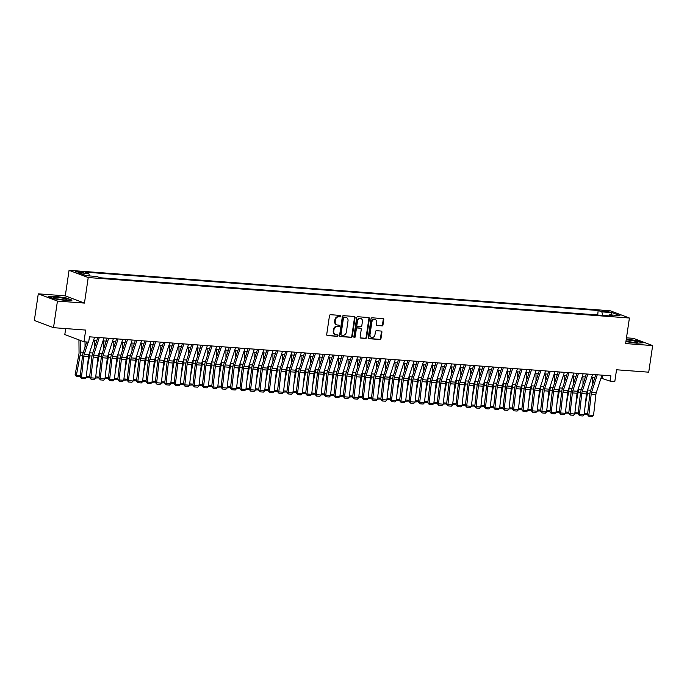 <?xml version="1.0" encoding="UTF-8"?>
<svg xmlns="http://www.w3.org/2000/svg" width="687" height="687" viewBox="0 0 687 687"><rect width="100%" height="100%" fill="white"/><g stroke="black" fill="none" stroke-linecap="round" stroke-linejoin="round"><path stroke-width="1.03" d="M340.898 316.209A0.747 0.644 110.7 0 0 340.357 315.427L330.559 314.698A1.065 0.919 110.7 0 0 329.485 315.677L326.711 334.475A1.065 0.919 110.7 0 0 327.476 335.591L337.274 336.321A0.747 0.644 110.7 0 0 337.489 334.861L336.226 334.767A3.409 2.928 110.7 0 1 335.514 334.612A3.409 2.928 110.7 0 1 333.762 331.203L333.994 329.631A3.409 2.928 110.7 0 1 337.446 326.514L338.708 326.608A0.747 0.644 110.7 0 0 338.923 325.149L337.661 325.045A3.409 2.928 110.7 0 1 336.948 324.891A3.409 2.928 110.7 0 1 335.204 321.49L335.428 319.919A3.409 2.928 110.7 0 1 338.88 316.793L340.142 316.896A0.747 0.644 110.7 0 0 340.898 316.209M336.948 324.891L336.432 324.702A3.409 2.928 110.7 0 1 334.681 321.293L334.913 319.721A3.409 2.928 110.7 0 1 338.356 316.604L339.627 316.698A0.747 0.644 110.7 0 0 340.22 315.419M327.012 335.393L336.759 336.123A0.747 0.644 110.7 0 0 337.351 334.852M335.514 334.612L334.998 334.414A3.409 2.928 110.7 0 1 333.247 331.005L333.478 329.442A3.409 2.928 110.7 0 1 336.922 326.316L338.193 326.411A0.747 0.644 110.7 0 0 338.785 325.131M604.028 310.713A3.469 0.438 8.4 0 0 602.25 310.833A3.469 0.438 8.4 0 0 607.342 311.967A3.469 0.438 8.4 0 0 609.111 311.846A3.469 0.438 8.4 0 0 604.028 310.713M381.903 325.982A1.065 0.919 110.7 0 0 382.977 325.003L383.758 319.73A1.065 0.919 110.7 0 0 382.994 318.613L372.105 317.806A1.065 0.919 110.7 0 0 371.032 318.777L368.258 337.583A1.065 0.919 110.7 0 0 369.022 338.7L379.902 339.507A1.065 0.919 110.7 0 0 380.984 338.536L381.92 332.165A1.065 0.919 110.7 0 0 381.156 331.048L376.502 330.696A1.065 0.919 110.7 0 0 375.42 331.675L374.956 334.835A2.851 2.447 110.7 0 1 370.018 334.466L371.847 322.091A2.851 2.447 110.7 0 1 376.785 322.461L376.476 324.522A1.065 0.919 110.7 0 0 377.249 325.629L381.388 325.784A1.065 0.919 110.7 0 0 382.461 324.814L383.243 319.532A1.065 0.919 110.7 0 0 382.934 318.613M57.442 301.069L84.458 303.087L65.291 295.857L38.274 293.838L57.442 301.069L53.517 327.673L85.695 330.078L83.969 341.783L88.666 342.135L89.447 336.819L610.898 375.815L610.116 381.13L614.813 381.483L616.54 369.778L648.726 372.182L652.65 345.578L633.483 338.348L626.484 337.824M84.458 303.087L88.228 277.548L629.412 318.021L625.634 343.56L652.65 345.578M355.076 317.583A1.065 0.919 110.7 0 0 354.312 316.475L343.431 315.659A1.065 0.919 110.7 0 0 342.349 316.638L339.576 335.436A1.065 0.919 110.7 0 0 340.34 336.553L351.22 337.369A1.065 0.919 110.7 0 0 352.302 336.39L355.076 317.583L354.561 317.394A1.065 0.919 110.7 0 0 354.252 316.467M357.764 316.733L368.653 317.549A1.065 0.919 110.7 0 1 369.417 318.656L366.643 337.463A1.065 0.919 110.7 0 1 365.561 338.433L360.907 338.09A1.065 0.919 110.7 0 1 360.143 336.974L361.268 329.348A1.065 0.919 110.7 0 0 360.495 328.24L357.412 328.008A1.065 0.919 110.7 0 0 356.33 328.979L355.162 336.922A0.747 0.644 110.7 0 1 353.865 336.819L356.69 317.703A1.065 0.919 110.7 0 1 357.764 316.733M53.517 327.673L34.35 320.443L38.274 293.838M80.104 272.516L83.891 272.559L78.962 271.459L75.175 271.425L80.104 272.516M88.228 277.548L69.061 270.317L610.245 310.782L629.412 318.021M597.699 315.032L598.171 310.49L85.179 272.129L88.803 273.503L89.499 275.934M598.171 310.49L601.795 311.864L612.134 312.637L620.009 315.608L609.67 314.835L613.293 316.2L100.302 277.84L96.678 276.466L86.339 275.693L78.464 272.73L88.803 273.503M597.51 314.964L100.113 277.771M65.686 328.584L64.801 334.552L83.969 341.783M65.291 295.857L69.061 270.317M600.996 378.099L610.116 381.13M93.638 340.159L96.841 340.4M103.033 340.864L106.236 341.104M112.428 341.568L115.631 341.8M121.822 342.263L125.025 342.504M131.217 342.968L134.42 343.208M140.612 343.672L143.823 343.912M150.006 344.376L153.218 344.616M159.401 345.08L162.613 345.321M168.796 345.776L172.008 346.016M178.191 346.48L181.402 346.72M187.594 347.184L190.797 347.424M196.989 347.888L200.192 348.129M206.383 348.592L209.587 348.833M215.778 349.297L218.981 349.528M225.173 349.992L228.376 350.233M234.568 350.696L237.779 350.937M243.962 351.401L247.174 351.641M253.357 352.105L256.569 352.345M262.752 352.809L265.963 353.049M272.146 353.504L275.358 353.745M281.55 354.209L284.753 354.449M290.945 354.913L294.148 355.153M300.339 355.617L303.542 355.857M309.734 356.321L312.937 356.562M319.129 357.025L322.332 357.257M328.523 357.721L331.727 357.961M337.918 358.425L341.13 358.666M347.313 359.129L350.525 359.37M356.708 359.833L359.919 360.074M366.102 360.538L369.314 360.778M375.497 361.233L378.709 361.474M384.9 361.937L388.103 362.178M394.295 362.642L397.498 362.882M403.69 363.346L406.893 363.586M413.085 364.05L416.288 364.29M422.479 364.754L425.682 364.986M431.874 365.45L435.086 365.69M441.269 366.154L444.48 366.394M450.663 366.858L453.875 367.098M460.058 367.562L463.27 367.803M469.453 368.266L472.665 368.507M478.856 368.962L482.059 369.202M488.251 369.666L491.454 369.907M497.646 370.37L500.849 370.611M507.04 371.074L510.243 371.315M516.435 371.779L519.638 372.019M525.83 372.483L529.033 372.715M535.225 373.178L538.436 373.419M544.619 373.883L547.831 374.123M554.014 374.587L557.226 374.827M563.409 375.291L566.62 375.531M572.812 375.995L576.015 376.236M582.207 376.691L585.41 376.931M591.601 377.395L594.805 377.635M602.791 375.205L602.344 378.202M609.67 314.835L608.862 315.865M602.817 315.419L601.795 311.864M612.134 312.637L611.018 314.929M65.849 300.545L72.023 300.133L66.253 297.952L54.307 296.191L48.124 296.595L53.895 298.776L65.849 300.545M625.917 341.645L636.626 343.225L642.809 342.813L637.038 340.64L626.304 339.052M339.885 336.364L350.705 337.171A1.065 0.919 110.7 0 0 351.787 336.192L354.561 317.394M344.221 317.196A0.747 0.644 110.7 0 0 343.474 317.883L341.035 334.389A0.747 0.644 110.7 0 0 341.576 335.162L342.907 335.265A3.409 2.928 110.7 0 0 346.351 332.139L348.017 320.863A3.409 2.928 110.7 0 0 346.274 317.454A3.409 2.928 110.7 0 0 345.561 317.3L343.706 316.999A0.747 0.644 110.7 0 0 342.95 317.686L343.474 317.883M341.053 334.973A0.747 0.644 110.7 0 1 340.52 334.191L342.95 317.686M346.274 317.454L345.75 317.257A3.409 2.928 110.7 0 0 345.046 317.102L345.561 317.3M343.706 316.999L345.046 317.102M360.443 337.901L365.046 338.244A1.065 0.919 110.7 0 0 366.119 337.265L368.902 318.459A1.065 0.919 110.7 0 0 368.593 317.54M360.4 328.197A1.065 0.919 110.7 0 0 359.979 328.043L356.888 327.811A1.065 0.919 110.7 0 0 355.814 328.781L354.638 336.724L355.162 336.922M354.02 337.403A0.747 0.644 110.7 0 0 354.638 336.724M362.435 321.439A2.851 2.447 110.7 0 0 357.498 321.069L356.854 325.432A1.065 0.919 110.7 0 0 357.626 326.54L360.718 326.772A1.065 0.919 110.7 0 0 361.791 325.801L362.435 321.439M360.976 318.588L360.452 318.39A2.851 2.447 110.7 0 0 356.982 320.872L357.498 321.069M357.403 326.497L356.888 326.299A1.065 0.919 110.7 0 1 356.338 325.234L356.982 320.872M376.785 325.44L381.388 325.784M375.325 319.61L374.801 319.412A2.851 2.447 110.7 0 0 371.332 321.894L371.847 322.091M371.487 337.317L370.963 337.119A2.851 2.447 110.7 0 1 369.503 334.268L371.332 321.894M368.567 338.502L379.387 339.318A1.065 0.919 110.7 0 0 380.461 338.339L381.405 331.967A1.065 0.919 110.7 0 0 381.096 331.048M78.936 339.893L79.048 352.44A5.419 2.679 94.3 0 1 78.868 354.501L75.115 374.733L76.377 375.411L80.13 355.179A8.132 4.028 -85.7 0 0 80.396 352.087L80.293 340.4M85.051 347.098L85.008 341.868M80.216 376.476L76.455 376.622L75.115 374.733M76.455 376.622L76.377 375.411L80.302 375.703M94.591 337.205L88.915 354.741A5.419 2.679 -85.7 0 0 88.494 356.716L86.193 377.489L81.495 377.137L81.65 378.494L80.173 376.837L82.483 356.072A8.132 4.028 94.3 0 1 83.101 353.109L86.699 341.989M80.173 376.837L81.495 377.137L83.797 356.364A5.419 2.679 -85.7 0 1 84.218 354.389L88.194 342.1M89.894 336.853L89.061 339.412M86.193 377.489L84.939 378.743L81.65 378.494M56.678 297.308A7.05 0.885 8.4 0 0 53.208 297.763A7.05 0.885 8.4 0 0 63.41 299.85A7.05 0.885 8.4 0 0 66.819 299.772A7.05 0.885 8.4 0 0 64.277 298.484A7.05 0.885 8.4 0 0 56.678 297.308M62.886 299.807A4.826 0.601 8.4 0 0 57.553 298.965A4.826 0.601 8.4 0 0 56.969 298.931M48.777 296.844L54.453 296.466L66.029 298.184L71.328 300.176M625.986 341.199A7.05 0.885 8.4 0 0 632.77 342.401A7.05 0.885 8.4 0 0 637.596 342.461A7.05 0.885 8.4 0 0 637.794 342.289A7.05 0.885 8.4 0 0 633.732 340.872A7.05 0.885 8.4 0 0 626.175 339.919M626.269 339.301L636.815 340.864L642.105 342.865M633.663 342.487A4.826 0.601 8.4 0 0 627.746 341.619M87.197 368.455L89.525 355.883A8.132 4.028 -85.7 0 0 89.791 352.792L89.791 352.045M94.445 347.802L94.377 340.211M89.611 377.18L86.21 377.352M86.339 376.15L89.696 376.407M96.592 369.159L98.919 356.587A8.132 4.028 -85.7 0 0 99.186 353.496L99.186 352.749M103.84 348.507L103.771 340.915M99.005 377.876L95.605 378.048M95.733 376.854L99.091 377.111M105.987 369.864L108.314 357.292A8.132 4.028 -85.7 0 0 108.589 354.2L108.58 353.453M113.235 349.211L113.175 341.619M108.4 378.58L104.999 378.752M105.128 377.558L108.486 377.807M115.382 370.568L117.709 357.996A8.132 4.028 -85.7 0 0 117.984 354.904L117.975 354.149M122.63 349.906L122.569 342.324M117.795 379.284L114.394 379.456M114.523 378.262L117.881 378.511M103.986 337.901L98.31 355.445A5.419 2.679 -85.7 0 0 97.898 357.42L95.587 378.193L90.89 377.841L91.045 379.198L89.568 377.541L91.878 356.768A8.132 4.028 94.3 0 1 92.496 353.814L97.803 337.437M89.568 377.541L90.89 377.841L93.192 357.068A5.419 2.679 -85.7 0 1 93.612 355.093L99.289 337.549M95.587 378.193L94.334 379.447L91.045 379.198M113.381 338.605L107.704 356.149A5.419 2.679 -85.7 0 0 107.292 358.125L104.982 378.889L100.285 378.537L100.439 379.902L98.962 378.245L101.272 357.472A8.132 4.028 94.3 0 1 101.899 354.518L107.198 338.141M98.962 378.245L100.285 378.537L102.595 357.772A5.419 2.679 -85.7 0 1 103.007 355.797L108.683 338.253M104.982 378.889L103.728 380.151L100.439 379.902M122.775 339.309L117.099 356.854A5.419 2.679 -85.7 0 0 116.687 358.82L114.377 379.593L109.68 379.241L109.834 380.607L108.357 378.949L110.667 358.176A8.132 4.028 94.3 0 1 111.294 355.222L116.592 338.846M108.357 378.949L109.68 379.241L111.99 358.468A5.419 2.679 -85.7 0 1 112.402 356.501L118.078 338.957M114.377 379.593L113.123 380.856L109.834 380.607M132.179 340.013L126.494 357.558A5.419 2.679 -85.7 0 0 126.082 359.524L123.772 380.297L119.074 379.945L119.229 381.311L117.76 379.653L120.062 358.88A8.132 4.028 94.3 0 1 120.689 355.918L125.987 339.55M117.76 379.653L119.074 379.945L121.384 359.172A5.419 2.679 -85.7 0 1 121.797 357.206L127.473 339.661M123.772 380.297L122.518 381.551L119.229 381.311M124.776 371.272L127.104 358.691A8.132 4.028 -85.7 0 0 127.378 355.6L127.37 354.853M132.024 350.61L131.964 343.028M127.189 379.988L123.789 380.16M123.926 378.966L127.275 379.215M141.574 340.718L135.889 358.253A5.419 2.679 -85.7 0 0 135.476 360.228L133.166 381.002L128.469 380.65L128.624 382.015L127.155 380.358L129.457 359.584A8.132 4.028 94.3 0 1 130.083 356.622L135.382 340.254M127.155 380.358L128.469 380.65L130.779 359.876A5.419 2.679 -85.7 0 1 131.191 357.901L136.876 340.366M133.166 381.002L131.913 382.255L128.624 382.015M134.171 371.976L136.498 359.395A8.132 4.028 -85.7 0 0 136.773 356.304L136.765 355.557M141.419 351.315L141.359 343.723M136.593 380.692L133.184 380.864M133.321 379.671L136.67 379.92M150.968 341.413L145.283 358.957A5.419 2.679 -85.7 0 0 144.871 360.933L142.57 381.706L137.864 381.354L138.018 382.711L136.55 381.053L138.851 360.289A8.132 4.028 94.3 0 1 139.478 357.326L144.777 340.958M136.55 381.053L137.864 381.354L140.174 360.581A5.419 2.679 -85.7 0 1 140.586 358.605L146.271 341.07M142.57 381.706L141.307 382.96L138.018 382.711M143.566 372.672L145.902 360.1A8.132 4.028 -85.7 0 0 146.168 357.008L146.159 356.261M150.822 352.019L150.754 344.427M145.988 381.388L142.578 381.568M142.716 380.366L146.073 380.624M160.363 342.117L154.687 359.662A5.419 2.679 -85.7 0 0 154.266 361.637L151.964 382.401L147.267 382.058L147.413 383.415L145.945 381.757L148.246 360.984A8.132 4.028 94.3 0 1 148.873 358.03L154.171 341.654M145.945 381.757L147.267 382.058L149.568 361.285A5.419 2.679 -85.7 0 1 149.981 359.31L155.666 341.765M151.964 382.401L150.702 383.664L147.413 383.415M152.961 373.376L155.296 360.804A8.132 4.028 -85.7 0 0 155.563 357.712L155.554 356.965M160.217 352.723L160.148 345.132M155.382 382.092L151.973 382.264M152.11 381.07L155.468 381.319M169.758 342.822L164.081 360.366A5.419 2.679 -85.7 0 0 163.661 362.332L161.359 383.106L156.662 382.753L156.816 384.119L155.339 382.461L157.641 361.688A8.132 4.028 94.3 0 1 158.268 358.734L163.566 342.358M155.339 382.461L156.662 382.753L158.963 361.989A5.419 2.679 -85.7 0 1 159.384 360.014L165.06 342.47M161.359 383.106L160.097 384.368L156.816 384.119M162.355 374.08L164.691 361.508A8.132 4.028 -85.7 0 0 164.957 358.416L164.949 357.661M169.612 353.427L169.543 345.836M164.777 382.796L161.368 382.968M161.505 381.774L164.863 382.024M171.75 374.784L174.086 362.204A8.132 4.028 -85.7 0 0 174.352 359.112L174.343 358.365M179.006 354.123L178.938 346.54M174.172 383.501L170.771 383.672M170.9 382.479L174.258 382.728M181.153 375.488L183.481 362.908A8.132 4.028 -85.7 0 0 183.747 359.816L183.747 359.069M188.401 354.827L188.332 347.244M183.566 384.205L180.166 384.377M180.295 383.183L183.652 383.432M190.548 376.184L192.875 363.612A8.132 4.028 -85.7 0 0 193.141 360.52L193.141 359.773M197.796 355.531L197.727 347.94M192.961 384.909L189.56 385.081M189.689 383.878L193.047 384.136M199.943 376.888L202.27 364.316A8.132 4.028 -85.7 0 0 202.545 361.225L202.536 360.477M207.191 356.235L207.122 348.644M202.356 385.605L198.955 385.776M199.084 384.583L202.442 384.84M209.337 377.592L211.665 365.02A8.132 4.028 -85.7 0 0 211.94 361.929L211.931 361.182M216.585 356.939L216.525 349.348M211.751 386.309L208.35 386.48M208.479 385.287L211.836 385.536M218.732 378.297L221.059 365.724A8.132 4.028 -85.7 0 0 221.334 362.633L221.326 361.877M225.98 357.635L225.92 350.052M221.145 387.013L217.745 387.185M217.882 385.991L221.231 386.24M228.127 379.001L230.454 366.42A8.132 4.028 -85.7 0 0 230.729 363.329L230.72 362.581M235.375 358.339L235.315 350.756M230.54 387.717L227.139 387.889M227.277 386.695L230.626 386.944M237.522 379.705L239.857 367.124A8.132 4.028 -85.7 0 0 240.124 364.033L240.115 363.286M244.778 359.043L244.709 351.452M239.943 388.421L236.534 388.593M236.672 387.399L240.029 387.648M246.916 380.4L249.252 367.828A8.132 4.028 -85.7 0 0 249.518 364.737L249.51 363.99M254.173 359.748L254.104 352.156M249.338 389.117L245.929 389.297M246.066 388.095L249.424 388.353M256.311 381.105L258.647 368.533A8.132 4.028 -85.7 0 0 258.913 365.441L258.905 364.694M263.568 360.452L263.499 352.86M258.733 389.821L255.324 389.993M255.461 388.799L258.819 389.048M265.706 381.809L268.042 369.237A8.132 4.028 -85.7 0 0 268.308 366.145L268.299 365.39M272.962 361.156L272.894 353.565M268.128 390.525L264.727 390.697M264.856 389.503L268.213 389.752M179.152 343.526L173.476 361.07A5.419 2.679 -85.7 0 0 173.055 363.037L170.754 383.81L166.056 383.458L166.211 384.823L164.734 383.166L167.044 362.392A8.132 4.028 94.3 0 1 167.662 359.438L172.961 343.062M164.734 383.166L166.056 383.458L168.358 362.684A5.419 2.679 -85.7 0 1 168.779 360.718L174.455 343.174M170.754 383.81L169.5 385.063L166.211 384.823M188.547 344.23L182.871 361.766A5.419 2.679 -85.7 0 0 182.45 363.741L180.149 384.514L175.451 384.162L175.606 385.527L174.129 383.87L176.439 363.097A8.132 4.028 94.3 0 1 177.057 360.134L182.356 343.766M174.129 383.87L175.451 384.162L177.753 363.389A5.419 2.679 -85.7 0 1 178.173 361.422L183.85 343.878M180.149 384.514L178.895 385.768L175.606 385.527M197.942 344.934L192.266 362.47A5.419 2.679 -85.7 0 0 191.845 364.445L189.543 385.218L184.846 384.866L185.001 386.223L183.523 384.565L185.834 363.801A8.132 4.028 94.3 0 1 186.452 360.838L191.759 344.47M183.523 384.565L184.846 384.866L187.147 364.093A5.419 2.679 -85.7 0 1 187.568 362.118L193.245 344.582M189.543 385.218L188.29 386.472L185.001 386.223M207.337 345.63L201.66 363.174A5.419 2.679 -85.7 0 0 201.248 365.149L198.938 385.922L194.241 385.57L194.395 386.927L192.918 385.27L195.228 364.496A8.132 4.028 94.3 0 1 195.847 361.542L201.154 345.166M192.918 385.27L194.241 385.57L196.551 364.797A5.419 2.679 -85.7 0 1 196.963 362.822L202.639 345.278M198.938 385.922L197.684 387.176L194.395 386.927M216.731 346.334L211.055 363.878A5.419 2.679 -85.7 0 0 210.643 365.853L208.333 386.618L203.635 386.266L203.79 387.631L202.313 385.974L204.623 365.201A8.132 4.028 94.3 0 1 205.25 362.247L210.548 345.87M202.313 385.974L203.635 386.266L205.945 365.501A5.419 2.679 -85.7 0 1 206.358 363.526L212.034 345.982M208.333 386.618L207.079 387.88L203.79 387.631M226.126 347.038L220.45 364.582A5.419 2.679 -85.7 0 0 220.038 366.549L217.727 387.322L213.03 386.97L213.185 388.335L211.716 386.678L214.018 365.905A8.132 4.028 94.3 0 1 214.645 362.951L219.943 346.574M211.716 386.678L213.03 386.97L215.34 366.197A5.419 2.679 -85.7 0 1 215.752 364.23L221.429 346.686M217.727 387.322L216.474 388.584L213.185 388.335M235.529 347.742L229.844 365.286A5.419 2.679 -85.7 0 0 229.432 367.253L227.122 388.026L222.425 387.674L222.579 389.04L221.111 387.382L223.412 366.609A8.132 4.028 94.3 0 1 224.039 363.646L229.338 347.279M221.111 387.382L222.425 387.674L224.735 366.901A5.419 2.679 -85.7 0 1 225.147 364.934L230.832 347.39M227.122 388.026L225.868 389.28L222.579 389.04M244.924 348.446L239.239 365.982A5.419 2.679 -85.7 0 0 238.827 367.957L236.517 388.73L231.82 388.378L231.974 389.744L230.506 388.086L232.807 367.313A8.132 4.028 94.3 0 1 233.434 364.35L238.733 347.983M230.506 388.086L231.82 388.378L234.13 367.605A5.419 2.679 -85.7 0 1 234.542 365.63L240.227 348.094M236.517 388.73L235.263 389.984L231.974 389.744M254.319 349.142L248.634 366.686A5.419 2.679 -85.7 0 0 248.222 368.661L245.92 389.435L241.223 389.082L241.369 390.439L239.9 388.782L242.202 368.017A8.132 4.028 94.3 0 1 242.829 365.055L248.127 348.687M239.9 388.782L241.223 389.082L243.524 368.309A5.419 2.679 -85.7 0 1 243.937 366.334L249.621 348.798M245.92 389.435L244.658 390.688L241.369 390.439M263.714 349.846L258.037 367.39A5.419 2.679 -85.7 0 0 257.616 369.366L255.315 390.13L250.618 389.787L250.764 391.143L249.295 389.486L251.597 368.713A8.132 4.028 94.3 0 1 252.223 365.759L257.522 349.382M249.295 389.486L250.618 389.787L252.919 369.013A5.419 2.679 -85.7 0 1 253.34 367.038L259.016 349.494M255.315 390.13L254.053 391.392L250.764 391.143M273.108 350.55L267.432 368.095A5.419 2.679 -85.7 0 0 267.011 370.061L264.71 390.834L260.012 390.482L260.167 391.848L258.69 390.19L260.991 369.417A8.132 4.028 94.3 0 1 261.618 366.463L266.917 350.087M258.69 390.19L260.012 390.482L262.314 369.718A5.419 2.679 -85.7 0 1 262.735 367.743L268.411 350.198M264.71 390.834L263.456 392.097L260.167 391.848M282.503 351.255L276.827 368.799A5.419 2.679 -85.7 0 0 276.406 370.765L274.104 391.538L269.407 391.186L269.562 392.552L268.085 390.894L270.395 370.121A8.132 4.028 94.3 0 1 271.013 367.167L276.311 350.791M268.085 390.894L269.407 391.186L271.708 370.413A5.419 2.679 -85.7 0 1 272.129 368.447L277.806 350.902M274.104 391.538L272.851 392.792L269.562 392.552M275.109 382.513L277.436 369.932A8.132 4.028 -85.7 0 0 277.703 366.841L277.703 366.094M282.357 361.851L282.288 354.269M277.522 391.229L274.122 391.401M274.25 390.207L277.608 390.456M284.504 383.217L286.831 370.637A8.132 4.028 -85.7 0 0 287.097 367.545L287.097 366.798M291.752 362.556L291.683 354.973M286.917 391.933L283.516 392.105M283.645 390.912L287.003 391.161M293.899 383.913L296.226 371.341A8.132 4.028 -85.7 0 0 296.492 368.249L296.492 367.502M301.146 363.26L301.078 355.668M296.312 392.638L292.911 392.809M293.04 391.607L296.398 391.865M303.293 384.617L305.621 372.045A8.132 4.028 -85.7 0 0 305.895 368.953L305.887 368.206M310.541 363.964L310.481 356.373M305.706 393.333L302.306 393.505M302.435 392.311L305.792 392.56M291.898 351.959L286.221 369.494A5.419 2.679 -85.7 0 0 285.801 371.469L283.499 392.243L278.802 391.891L278.956 393.256L277.479 391.599L279.789 370.825A8.132 4.028 94.3 0 1 280.408 367.863L285.715 351.495M277.479 391.599L278.802 391.891L281.103 371.117A5.419 2.679 -85.7 0 1 281.524 369.151L287.2 351.607M283.499 392.243L282.245 393.496L278.956 393.256M301.292 352.663L295.616 370.199A5.419 2.679 -85.7 0 0 295.204 372.174L292.894 392.947L288.197 392.595L288.351 393.952L286.874 392.294L289.184 371.53A8.132 4.028 94.3 0 1 289.802 368.567L295.109 352.199M286.874 392.294L288.197 392.595L290.498 371.822A5.419 2.679 -85.7 0 1 290.919 369.846L296.595 352.311M292.894 392.947L291.64 394.201L288.351 393.952M310.687 353.358L305.011 370.903A5.419 2.679 -85.7 0 0 304.599 372.878L302.289 393.651L297.591 393.299L297.746 394.656L296.269 392.998L298.579 372.225A8.132 4.028 94.3 0 1 299.206 369.271L304.504 352.895M296.269 392.998L297.591 393.299L299.901 372.526A5.419 2.679 -85.7 0 1 300.313 370.551L305.99 353.006M302.289 393.651L301.035 394.905L297.746 394.656M320.082 354.063L314.406 371.607A5.419 2.679 -85.7 0 0 313.993 373.582L311.683 394.347L306.986 393.995L307.141 395.36L305.663 393.703L307.974 372.929A8.132 4.028 94.3 0 1 308.6 369.975L313.899 353.599M305.663 393.703L306.986 393.995L309.296 373.23A5.419 2.679 -85.7 0 1 309.708 371.255L315.385 353.711M311.683 394.347L310.43 395.609L307.141 395.36M312.688 385.321L315.015 372.749A8.132 4.028 -85.7 0 0 315.29 369.658L315.281 368.91M319.936 364.668L319.876 357.077M315.101 394.037L311.7 394.209M311.829 393.016L315.187 393.265M329.485 354.767L323.8 372.311A5.419 2.679 -85.7 0 0 323.388 374.278L321.078 395.051L316.381 394.699L316.535 396.064L315.067 394.407L317.368 373.634A8.132 4.028 94.3 0 1 317.995 370.679L323.294 354.303M315.067 394.407L316.381 394.699L318.691 373.926A5.419 2.679 -85.7 0 1 319.103 371.959L324.779 354.415M321.078 395.051L319.824 396.313L316.535 396.064M322.083 386.025L324.41 373.453A8.132 4.028 -85.7 0 0 324.685 370.362L324.676 369.606M329.331 365.364L329.271 357.781M324.496 394.742L321.095 394.913M321.233 393.72L324.582 393.969M338.88 355.471L333.195 373.015A5.419 2.679 -85.7 0 0 332.783 374.982L330.473 395.755L325.775 395.403L325.93 396.768L324.462 395.111L326.763 374.338A8.132 4.028 94.3 0 1 327.39 371.375L332.688 355.007M324.462 395.111L325.775 395.403L328.085 374.63A5.419 2.679 -85.7 0 1 328.498 372.663L334.183 355.119M330.473 395.755L329.219 397.009L325.93 396.768M331.478 386.729L333.805 374.149A8.132 4.028 -85.7 0 0 334.08 371.057L334.071 370.31M338.725 366.068L338.665 358.485M333.899 395.446L330.49 395.618M330.627 394.424L333.976 394.673M348.275 356.175L342.59 373.711A5.419 2.679 -85.7 0 0 342.178 375.686L339.876 396.459L335.17 396.107L335.325 397.472L333.856 395.815L336.158 375.042A8.132 4.028 94.3 0 1 336.785 372.079L342.083 355.711M333.856 395.815L335.17 396.107L337.48 375.334A5.419 2.679 -85.7 0 1 337.892 373.359L343.577 355.823M339.876 396.459L338.614 397.713L335.325 397.472M340.872 387.434L343.208 374.853A8.132 4.028 -85.7 0 0 343.474 371.761L343.466 371.014M348.129 366.772L348.06 359.181M343.294 396.15L339.885 396.322M340.022 395.128L343.38 395.377M357.669 356.871L351.993 374.415A5.419 2.679 -85.7 0 0 351.572 376.39L349.271 397.163L344.573 396.811L344.719 398.168L343.251 396.511L345.552 375.746A8.132 4.028 94.3 0 1 346.179 372.783L351.478 356.416M343.251 396.511L344.573 396.811L346.875 376.038A5.419 2.679 -85.7 0 1 347.287 374.063L352.972 356.527M349.271 397.163L348.008 398.417L344.719 398.168M350.267 388.129L352.603 375.557A8.132 4.028 -85.7 0 0 352.869 372.466L352.86 371.719M357.523 367.476L357.455 359.885M352.689 396.846L349.279 397.026M349.417 395.824L352.774 396.081M367.064 357.575L361.388 375.119A5.419 2.679 -85.7 0 0 360.967 377.094L358.666 397.859L353.968 397.515L354.123 398.872L352.646 397.215L354.947 376.442A8.132 4.028 94.3 0 1 355.574 373.488L360.873 357.111M352.646 397.215L353.968 397.515L356.27 376.742A5.419 2.679 -85.7 0 1 356.69 374.767L362.367 357.223M358.666 397.859L357.403 399.121L354.123 398.872M359.662 388.833L361.997 376.261A8.132 4.028 -85.7 0 0 362.264 373.17L362.255 372.423M366.918 368.18L366.849 360.589M362.083 397.55L358.674 397.721M358.812 396.528L362.169 396.777M376.459 358.279L370.782 375.823A5.419 2.679 -85.7 0 0 370.362 377.79L368.06 398.563L363.363 398.211L363.517 399.576L362.04 397.919L364.35 377.146A8.132 4.028 94.3 0 1 364.969 374.192L370.267 357.815M362.04 397.919L363.363 398.211L365.664 377.446A5.419 2.679 -85.7 0 1 366.085 375.471L371.761 357.927M368.06 398.563L366.806 399.825L363.517 399.576M369.056 389.538L371.392 376.965A8.132 4.028 -85.7 0 0 371.658 373.874L371.65 373.118M376.313 368.885L376.244 361.293M371.478 398.254L368.077 398.426M368.206 397.232L371.564 397.481M385.854 358.983L380.177 376.528A5.419 2.679 -85.7 0 0 379.756 378.494L377.455 399.267L372.758 398.915L372.912 400.281L371.435 398.623L373.745 377.85A8.132 4.028 94.3 0 1 374.363 374.896L379.662 358.52M371.435 398.623L372.758 398.915L375.059 378.142A5.419 2.679 -85.7 0 1 375.48 376.175L381.156 358.631M377.455 399.267L376.201 400.521L372.912 400.281M378.46 390.242L380.787 377.661A8.132 4.028 -85.7 0 0 381.053 374.57L381.053 373.822M385.708 369.58L385.639 361.997M380.873 398.958L377.472 399.13M377.601 397.936L380.959 398.185M395.248 359.687L389.572 377.223A5.419 2.679 -85.7 0 0 389.151 379.198L386.85 399.971L382.152 399.619L382.307 400.985L380.83 399.327L383.14 378.554A8.132 4.028 94.3 0 1 383.758 375.591L389.065 359.224M380.83 399.327L382.152 399.619L384.454 378.846A5.419 2.679 -85.7 0 1 384.875 376.88L390.551 359.335M386.85 399.971L385.596 401.225L382.307 400.985M387.854 390.946L390.182 378.365A8.132 4.028 -85.7 0 0 390.448 375.274L390.448 374.527M395.102 370.284L395.034 362.702M390.268 399.662L386.867 399.834M386.996 398.64L390.353 398.889M404.643 360.392L398.967 377.927A5.419 2.679 -85.7 0 0 398.554 379.902L396.244 400.676L391.547 400.323L391.702 401.68L390.225 400.023L392.535 379.258A8.132 4.028 94.3 0 1 393.153 376.296L398.46 359.928M390.225 400.023L391.547 400.323L393.857 379.55A5.419 2.679 -85.7 0 1 394.269 377.575L399.946 360.04M396.244 400.676L394.991 401.929L391.702 401.68M397.249 391.642L399.576 379.069A8.132 4.028 -85.7 0 0 399.851 375.978L399.843 375.231M404.497 370.989L404.428 363.397M399.662 400.366L396.262 400.538M396.39 399.336L399.748 399.594M414.038 361.087L408.361 378.631A5.419 2.679 -85.7 0 0 407.949 380.607L405.639 401.38L400.942 401.028L401.096 402.384L399.619 400.727L401.929 379.954A8.132 4.028 94.3 0 1 402.556 377L407.855 360.623M399.619 400.727L400.942 401.028L403.252 380.255A5.419 2.679 -85.7 0 1 403.664 378.279L409.34 360.735M405.639 401.38L404.385 402.634L401.096 402.384M406.644 392.346L408.971 379.774A8.132 4.028 -85.7 0 0 409.246 376.682L409.237 375.935M413.892 371.693L413.832 364.101M409.057 401.062L405.656 401.234M405.785 400.04L409.143 400.289M423.432 361.791L417.756 379.336A5.419 2.679 -85.7 0 0 417.344 381.311L415.034 402.075L410.337 401.723L410.491 403.089L409.023 401.431L411.324 380.658A8.132 4.028 94.3 0 1 411.951 377.704L417.249 361.328M409.023 401.431L410.337 401.723L412.647 380.959A5.419 2.679 -85.7 0 1 413.059 378.984L418.735 361.439M415.034 402.075L413.78 403.338L410.491 403.089M416.039 393.05L418.366 380.478A8.132 4.028 -85.7 0 0 418.641 377.386L418.632 376.639M423.286 372.397L423.226 364.806M418.452 401.766L415.051 401.938M415.188 400.744L418.538 400.993M432.836 362.496L427.151 380.04A5.419 2.679 -85.7 0 0 426.739 382.006L424.429 402.78L419.731 402.427L419.886 403.793L418.417 402.135L420.719 381.362A8.132 4.028 94.3 0 1 421.346 378.408L426.644 362.032M418.417 402.135L419.731 402.427L422.041 381.654A5.419 2.679 -85.7 0 1 422.453 379.688L428.138 362.143M424.429 402.78L423.175 404.042L419.886 403.793M425.433 393.754L427.761 381.182A8.132 4.028 -85.7 0 0 428.035 378.09L428.027 377.335M432.681 373.093L432.621 365.51M427.846 402.47L424.446 402.642M424.583 401.448L427.932 401.697M442.23 363.2L436.546 380.744A5.419 2.679 -85.7 0 0 436.133 382.711L433.823 403.484L429.126 403.132L429.281 404.497L427.812 402.84L430.114 382.066A8.132 4.028 94.3 0 1 430.74 379.104L436.039 362.736M427.812 402.84L429.126 403.132L431.436 382.358A5.419 2.679 -85.7 0 1 431.848 380.392L437.533 362.848M433.823 403.484L432.57 404.737L429.281 404.497M434.828 394.458L437.164 381.878A8.132 4.028 -85.7 0 0 437.43 378.786L437.421 378.039M442.084 373.797L442.016 366.214M437.25 403.175L433.841 403.346M433.978 402.153L437.336 402.402M451.625 363.904L445.94 381.44A5.419 2.679 -85.7 0 0 445.528 383.415L443.227 404.188L438.529 403.836L438.675 405.201L437.207 403.544L439.508 382.771A8.132 4.028 94.3 0 1 440.135 379.808L445.434 363.44M437.207 403.544L438.529 403.836L440.831 383.063A5.419 2.679 -85.7 0 1 441.243 381.087L446.928 363.552M443.227 404.188L441.964 405.442L438.675 405.201M444.223 395.162L446.559 382.582A8.132 4.028 -85.7 0 0 446.825 379.49L446.816 378.743M451.479 374.501L451.411 366.91M446.644 403.879L443.235 404.05M443.373 402.857L446.73 403.106M461.02 364.599L455.344 382.144A5.419 2.679 -85.7 0 0 454.923 384.119L452.621 404.892L447.924 404.54L448.07 405.897L446.602 404.239L448.903 383.475A8.132 4.028 94.3 0 1 449.53 380.512L454.828 364.144M446.602 404.239L447.924 404.54L450.225 383.767A5.419 2.679 -85.7 0 1 450.646 381.792L456.323 364.256M452.621 404.892L451.359 406.146L448.07 405.897M453.618 395.858L455.953 383.286A8.132 4.028 -85.7 0 0 456.22 380.194L456.211 379.447M460.874 375.205L460.805 367.614M456.039 404.574L452.63 404.755M452.767 403.552L456.125 403.81M470.415 365.304L464.738 382.848A5.419 2.679 -85.7 0 0 464.318 384.823L462.016 405.588L457.319 405.244L457.473 406.601L455.996 404.944L458.298 384.17A8.132 4.028 94.3 0 1 458.925 381.216L464.223 364.84M455.996 404.944L457.319 405.244L459.62 384.471A5.419 2.679 -85.7 0 1 460.041 382.496L465.717 364.952M462.016 405.588L460.762 406.85L457.473 406.601M463.012 396.562L465.348 383.99A8.132 4.028 -85.7 0 0 465.614 380.899L465.606 380.151M470.269 375.909L470.2 368.318M465.434 405.278L462.033 405.45M462.162 404.257L465.52 404.506M479.809 366.008L474.133 383.552A5.419 2.679 -85.7 0 0 473.712 385.519L471.411 406.292L466.713 405.94L466.868 407.305L465.391 405.648L467.701 384.875A8.132 4.028 94.3 0 1 468.319 381.92L473.618 365.544M465.391 405.648L466.713 405.94L469.015 385.175A5.419 2.679 -85.7 0 1 469.436 383.2L475.112 365.656M471.411 406.292L470.157 407.554L466.868 407.305M472.416 397.266L474.743 384.694A8.132 4.028 -85.7 0 0 475.009 381.603L475.009 380.847M479.663 376.613L479.595 369.022M474.829 405.983L471.428 406.154M471.557 404.961L474.915 405.21M489.204 366.712L483.528 384.256A5.419 2.679 -85.7 0 0 483.107 386.223L480.806 406.996L476.108 406.644L476.263 408.009L474.786 406.352L477.096 385.579A8.132 4.028 94.3 0 1 477.714 382.625L483.021 366.248M474.786 406.352L476.108 406.644L478.41 385.871A5.419 2.679 -85.7 0 1 478.83 383.904L484.507 366.36M480.806 406.996L479.552 408.25L476.263 408.009M481.81 397.971L484.137 385.39A8.132 4.028 -85.7 0 0 484.404 382.298L484.404 381.551M489.058 377.309L488.989 369.726M484.223 406.687L480.823 406.859M480.952 405.665L484.309 405.914M498.599 367.416L492.923 384.952A5.419 2.679 -85.7 0 0 492.51 386.927L490.2 407.7L485.503 407.348L485.657 408.713L484.18 407.056L486.49 386.283A8.132 4.028 94.3 0 1 487.109 383.32L492.416 366.952M484.18 407.056L485.503 407.348L487.804 386.575A5.419 2.679 -85.7 0 1 488.225 384.608L493.901 367.064M490.2 407.7L488.946 408.954L485.657 408.713M491.205 398.675L493.532 386.094A8.132 4.028 -85.7 0 0 493.798 383.002L493.798 382.255M498.453 378.013L498.384 370.43M493.618 407.391L490.217 407.563M490.346 406.369L493.704 406.618M507.994 368.12L502.317 385.656A5.419 2.679 -85.7 0 0 501.905 387.631L499.595 408.404L494.898 408.052L495.052 409.409L493.575 407.752L495.885 386.987A8.132 4.028 94.3 0 1 496.512 384.024L501.811 367.657M493.575 407.752L494.898 408.052L497.208 387.279A5.419 2.679 -85.7 0 1 497.62 385.304L503.296 367.768M499.595 408.404L498.341 409.658L495.052 409.409M500.6 399.37L502.927 386.798A8.132 4.028 -85.7 0 0 503.202 383.707L503.193 382.96M507.848 378.717L507.787 371.126M503.013 408.095L499.612 408.267M499.741 407.065L503.099 407.322M517.388 368.816L511.712 386.36A5.419 2.679 -85.7 0 0 511.3 388.335L508.99 409.108L504.292 408.756L504.447 410.113L502.97 408.456L505.28 387.683A8.132 4.028 94.3 0 1 505.907 384.729L511.205 368.352M502.97 408.456L504.292 408.756L506.602 387.983A5.419 2.679 -85.7 0 1 507.015 386.008L512.691 368.464M508.99 409.108L507.736 410.362L504.447 410.113M509.994 400.074L512.322 387.502A8.132 4.028 -85.7 0 0 512.596 384.411L512.588 383.664M517.242 379.422L517.182 371.83M512.408 408.791L509.007 408.963M509.136 407.769L512.493 408.018M526.792 369.52L521.107 387.064A5.419 2.679 -85.7 0 0 520.694 389.04L518.384 409.804L513.687 409.452L513.842 410.817L512.373 409.16L514.675 388.387A8.132 4.028 94.3 0 1 515.302 385.433L520.6 369.056M512.373 409.16L513.687 409.452L515.997 388.687A5.419 2.679 -85.7 0 1 516.409 386.712L522.086 369.168M518.384 409.804L517.131 411.066L513.842 410.817M519.389 400.779L521.716 388.207A8.132 4.028 -85.7 0 0 521.991 385.115L521.983 384.368M526.637 380.126L526.577 372.534M521.802 409.495L518.402 409.667M518.539 408.473L521.888 408.722M536.186 370.224L530.501 387.769A5.419 2.679 -85.7 0 0 530.089 389.735L527.779 410.508L523.082 410.156L523.236 411.522L521.768 409.864L524.069 389.091A8.132 4.028 94.3 0 1 524.696 386.137L529.995 369.761M521.768 409.864L523.082 410.156L525.392 389.383A5.419 2.679 -85.7 0 1 525.804 387.416L531.489 369.872M527.779 410.508L526.525 411.771L523.236 411.522M528.784 401.483L531.111 388.911A8.132 4.028 -85.7 0 0 531.386 385.819L531.377 385.063M536.032 380.821L535.972 373.239M531.206 410.199L527.796 410.371M527.934 409.177L531.283 409.426M545.581 370.928L539.896 388.473A5.419 2.679 -85.7 0 0 539.484 390.439L537.182 411.212L532.477 410.86L532.631 412.226L531.163 410.568L533.464 389.795A8.132 4.028 94.3 0 1 534.091 386.833L539.389 370.465M531.163 410.568L532.477 410.86L534.787 390.087A5.419 2.679 -85.7 0 1 535.199 388.121L540.884 370.576M537.182 411.212L535.92 412.466L532.631 412.226M538.179 402.187L540.514 389.606A8.132 4.028 -85.7 0 0 540.781 386.515L540.772 385.768M545.435 381.525L545.366 373.943M540.6 410.903L537.191 411.075M537.328 409.881L540.686 410.13M554.976 371.633L549.299 389.168A5.419 2.679 -85.7 0 0 548.879 391.143L546.577 411.917L541.88 411.565L542.026 412.93L540.557 411.273L542.859 390.499A8.132 4.028 94.3 0 1 543.486 387.537L548.784 371.169M540.557 411.273L541.88 411.565L544.181 390.791A5.419 2.679 -85.7 0 1 544.593 388.816L550.278 371.281M546.577 411.917L545.315 413.17L542.026 412.93M547.573 402.891L549.909 390.31A8.132 4.028 -85.7 0 0 550.175 387.219L550.167 386.472M554.83 382.23L554.761 374.638M549.995 411.607L546.586 411.779M546.723 410.586L550.081 410.835M564.37 372.328L558.694 389.873A5.419 2.679 -85.7 0 0 558.273 391.848L555.972 412.621L551.275 412.269L551.429 413.626L549.952 411.968L552.254 391.204A8.132 4.028 94.3 0 1 552.88 388.241L558.179 371.873M549.952 411.968L551.275 412.269L553.576 391.496A5.419 2.679 -85.7 0 1 553.997 389.52L559.673 371.985M555.972 412.621L554.71 413.875L551.429 413.626M556.968 403.587L559.304 391.015A8.132 4.028 -85.7 0 0 559.57 387.923L559.562 387.176M564.225 382.934L564.156 375.342M559.39 412.303L555.981 412.483M556.118 411.281L559.476 411.539M573.765 373.032L568.089 390.577A5.419 2.679 -85.7 0 0 567.668 392.552L565.367 413.316L560.669 412.973L560.824 414.33L559.347 412.672L561.657 391.899A8.132 4.028 94.3 0 1 562.275 388.945L567.574 372.569M559.347 412.672L560.669 412.973L562.971 392.2A5.419 2.679 -85.7 0 1 563.392 390.225L569.068 372.68M565.367 413.316L564.113 414.579L560.824 414.33M566.363 404.291L568.699 391.719A8.132 4.028 -85.7 0 0 568.965 388.627L568.956 387.88M573.619 383.638L573.551 376.047M568.784 413.007L565.384 413.179M565.513 411.985L568.87 412.234M583.16 373.737L577.484 391.281A5.419 2.679 -85.7 0 0 577.063 393.247L574.761 414.021L570.064 413.668L570.219 415.034L568.742 413.376L571.052 392.603A8.132 4.028 94.3 0 1 571.67 389.649L576.968 373.273M568.742 413.376L570.064 413.668L572.365 392.904A5.419 2.679 -85.7 0 1 572.786 390.929L578.463 373.385M574.761 414.021L573.508 415.283L570.219 415.034M575.766 404.995L578.093 392.423A8.132 4.028 -85.7 0 0 578.36 389.331L578.36 388.576M583.014 384.342L582.945 376.751M578.179 413.711L574.779 413.883M574.907 412.689L578.265 412.939M592.555 374.441L586.878 391.985A5.419 2.679 -85.7 0 0 586.458 393.952L584.156 414.725L579.459 414.373L579.613 415.738L578.136 414.081L580.446 393.308A8.132 4.028 94.3 0 1 581.065 390.353L586.372 373.977M578.136 414.081L579.459 414.373L581.76 393.599A5.419 2.679 -85.7 0 1 582.181 391.633L587.857 374.089M584.156 414.725L582.902 415.978L579.613 415.738M585.161 405.699L587.488 393.119A8.132 4.028 -85.7 0 0 587.754 390.027L587.754 389.28M592.409 385.038L592.34 377.455M587.574 414.416L584.173 414.587M584.302 413.394L587.66 413.643M601.949 375.145L596.273 392.681A5.419 2.679 -85.7 0 0 595.861 394.656L593.551 415.429L588.853 415.077L589.008 416.442L587.531 414.785L589.841 394.012A8.132 4.028 94.3 0 1 590.459 391.049L595.766 374.681M587.531 414.785L588.853 415.077L591.163 394.304A5.419 2.679 -85.7 0 1 591.576 392.337L597.252 374.793M593.551 415.429L592.297 416.683L589.008 416.442M76.789 272.026L76.892 271.305M78.825 272.387L78.962 271.459M338.356 316.604L338.88 316.793M334.913 319.721L335.428 319.919M334.681 321.293L335.204 321.49M338.193 326.411L338.708 326.608M336.922 326.316L337.446 326.514M333.478 329.442L333.994 329.631M333.247 331.005L333.762 331.203M336.759 336.123L337.274 336.321M339.627 316.698L340.142 316.896M351.787 336.192L352.302 336.39M350.705 337.171L351.22 337.369M340.52 334.191L341.035 334.389M368.902 318.459L369.417 318.656M366.119 337.265L366.643 337.463M365.046 338.244L365.561 338.433M359.979 328.043L360.495 328.24M356.888 327.811L357.412 328.008M355.814 328.781L356.33 328.979M356.338 325.234L356.854 325.432M369.503 334.268L370.018 334.466M381.405 331.967L381.92 332.165M380.461 338.339L380.984 338.536M379.387 339.318L379.902 339.507M383.243 319.532L383.758 319.73M382.461 324.814L382.977 325.003M80.13 355.179L82.577 355.368M80.396 352.087L83.359 352.311M88.915 354.741L84.218 354.389M88.494 356.716L83.797 356.364M89.525 355.883L91.972 356.064M89.791 352.792L92.762 353.015M98.919 356.587L101.367 356.768M99.186 353.496L102.157 353.719M108.314 357.292L110.762 357.472M108.589 354.2L111.552 354.423M117.709 357.996L120.156 358.176M117.984 354.904L120.946 355.119M98.31 355.445L93.612 355.093M97.898 357.42L93.192 357.068M107.704 356.149L103.007 355.797M107.292 358.125L102.595 357.772M117.099 356.854L112.402 356.501M116.687 358.82L111.99 358.468M126.494 357.558L121.797 357.206M126.082 359.524L121.384 359.172M127.104 358.691L129.551 358.88M127.378 355.6L130.341 355.823M135.889 358.253L131.191 357.901M135.476 360.228L130.779 359.876M136.498 359.395L138.946 359.584M136.773 356.304L139.736 356.527M145.283 358.957L140.586 358.605M144.871 360.933L140.174 360.581M145.902 360.1L148.34 360.28M146.168 357.008L149.131 357.231M154.687 359.662L149.981 359.31M154.266 361.637L149.568 361.285M155.296 360.804L157.735 360.984M155.563 357.712L158.525 357.936M164.081 360.366L159.384 360.014M163.661 362.332L158.963 361.989M164.691 361.508L167.13 361.688M164.957 358.416L167.92 358.631M174.086 362.204L176.533 362.392M174.352 359.112L177.315 359.335M183.481 362.908L185.928 363.097M183.747 359.816L186.709 360.04M192.875 363.612L195.323 363.792M193.141 360.52L196.113 360.744M202.27 364.316L204.717 364.496M202.545 361.225L205.507 361.448M211.665 365.02L214.112 365.201M211.94 361.929L214.902 362.152M221.059 365.724L223.507 365.905M221.334 362.633L224.297 362.848M230.454 366.42L232.902 366.609M230.729 363.329L233.692 363.552M239.857 367.124L242.296 367.313M240.124 364.033L243.086 364.256M249.252 367.828L251.691 368.009M249.518 364.737L252.481 364.96M258.647 368.533L261.086 368.713M258.913 365.441L261.876 365.664M268.042 369.237L270.489 369.417M268.308 366.145L271.271 366.36M173.476 361.07L168.779 360.718M173.055 363.037L168.358 362.684M182.871 361.766L178.173 361.422M182.45 363.741L177.753 363.389M192.266 362.47L187.568 362.118M191.845 364.445L187.147 364.093M201.66 363.174L196.963 362.822M201.248 365.149L196.551 364.797M211.055 363.878L206.358 363.526M210.643 365.853L205.945 365.501M220.45 364.582L215.752 364.23M220.038 366.549L215.34 366.197M229.844 365.286L225.147 364.934M229.432 367.253L224.735 366.901M239.239 365.982L234.542 365.63M238.827 367.957L234.13 367.605M248.634 366.686L243.937 366.334M248.222 368.661L243.524 368.309M258.037 367.39L253.34 367.038M257.616 369.366L252.919 369.013M267.432 368.095L262.735 367.743M267.011 370.061L262.314 369.718M276.827 368.799L272.129 368.447M276.406 370.765L271.708 370.413M277.436 369.932L279.884 370.121M277.703 366.841L280.665 367.064M286.831 370.637L289.279 370.825M287.097 367.545L290.069 367.768M296.226 371.341L298.673 371.521M296.492 368.249L299.463 368.472M305.621 372.045L308.068 372.225M305.895 368.953L308.858 369.177M286.221 369.494L281.524 369.151M285.801 371.469L281.103 371.117M295.616 370.199L290.919 369.846M295.204 372.174L290.498 371.822M305.011 370.903L300.313 370.551M304.599 372.878L299.901 372.526M314.406 371.607L309.708 371.255M313.993 373.582L309.296 373.23M315.015 372.749L317.463 372.929M315.29 369.658L318.253 369.881M323.8 372.311L319.103 371.959M323.388 374.278L318.691 373.926M324.41 373.453L326.857 373.634M324.685 370.362L327.647 370.576M333.195 373.015L328.498 372.663M332.783 374.982L328.085 374.63M333.805 374.149L336.252 374.338M334.08 371.057L337.042 371.281M342.59 373.711L337.892 373.359M342.178 375.686L337.48 375.334M343.208 374.853L345.647 375.033M343.474 371.761L346.437 371.985M351.993 374.415L347.287 374.063M351.572 376.39L346.875 376.038M352.603 375.557L355.042 375.737M352.869 372.466L355.832 372.689M361.388 375.119L356.69 374.767M360.967 377.094L356.27 376.742M361.997 376.261L364.436 376.442M362.264 373.17L365.226 373.393M370.782 375.823L366.085 375.471M370.362 377.79L365.664 377.446M371.392 376.965L373.84 377.146M371.658 373.874L374.621 374.089M380.177 376.528L375.48 376.175M379.756 378.494L375.059 378.142M380.787 377.661L383.234 377.85M381.053 374.57L384.024 374.793M389.572 377.223L384.875 376.88M389.151 379.198L384.454 378.846M390.182 378.365L392.629 378.554M390.448 375.274L393.419 375.497M398.967 377.927L394.269 377.575M398.554 379.902L393.857 379.55M399.576 379.069L402.024 379.25M399.851 375.978L402.814 376.201M408.361 378.631L403.664 378.279M407.949 380.607L403.252 380.255M408.971 379.774L411.419 379.954M409.246 376.682L412.209 376.905M417.756 379.336L413.059 378.984M417.344 381.311L412.647 380.959M418.366 380.478L420.813 380.658M418.641 377.386L421.603 377.61M427.151 380.04L422.453 379.688M426.739 382.006L422.041 381.654M427.761 381.182L430.208 381.362M428.035 378.09L430.998 378.305M436.546 380.744L431.848 380.392M436.133 382.711L431.436 382.358M437.164 381.878L439.603 382.066M437.43 378.786L440.393 379.009M445.94 381.44L441.243 381.087M445.528 383.415L440.831 383.063M446.559 382.582L448.997 382.762M446.825 379.49L449.787 379.713M455.344 382.144L450.646 381.792M454.923 384.119L450.225 383.767M455.953 383.286L458.392 383.466M456.22 380.194L459.182 380.418M464.738 382.848L460.041 382.496M464.318 384.823L459.62 384.471M465.348 383.99L467.795 384.17M465.614 380.899L468.577 381.122M474.133 383.552L469.436 383.2M473.712 385.519L469.015 385.175M474.743 384.694L477.19 384.875M475.009 381.603L477.972 381.817M483.528 384.256L478.83 383.904M483.107 386.223L478.41 385.871M484.137 385.39L486.585 385.579M484.404 382.298L487.375 382.522M492.923 384.952L488.225 384.608M492.51 386.927L487.804 386.575M493.532 386.094L495.98 386.283M493.798 383.002L496.77 383.226M502.317 385.656L497.62 385.304M501.905 387.631L497.208 387.279M502.927 386.798L505.374 386.979M503.202 383.707L506.164 383.93M511.712 386.36L507.015 386.008M511.3 388.335L506.602 387.983M512.322 387.502L514.769 387.683M512.596 384.411L515.559 384.634M521.107 387.064L516.409 386.712M520.694 389.04L515.997 388.687M521.716 388.207L524.164 388.387M521.991 385.115L524.954 385.338M530.501 387.769L525.804 387.416M530.089 389.735L525.392 389.383M531.111 388.911L533.559 389.091M531.386 385.819L534.349 386.034M539.896 388.473L535.199 388.121M539.484 390.439L534.787 390.087M540.514 389.606L542.953 389.795M540.781 386.515L543.743 386.738M549.299 389.168L544.593 388.816M548.879 391.143L544.181 390.791M549.909 390.31L552.348 390.491M550.175 387.219L553.138 387.442M558.694 389.873L553.997 389.52M558.273 391.848L553.576 391.496M559.304 391.015L561.743 391.195M559.57 387.923L562.533 388.146M568.089 390.577L563.392 390.225M567.668 392.552L562.971 392.2M568.699 391.719L571.146 391.899M568.965 388.627L571.928 388.851M577.484 391.281L572.786 390.929M577.063 393.247L572.365 392.904M578.093 392.423L580.541 392.603M578.36 389.331L581.331 389.546M586.878 391.985L582.181 391.633M586.458 393.952L581.76 393.599M587.488 393.119L589.935 393.308M587.754 390.027L590.726 390.25M596.273 392.681L591.576 392.337M595.861 394.656L591.163 394.304M340.898 334.938L341.413 335.127M360.203 328.085L360.718 328.283"/></g></svg>
